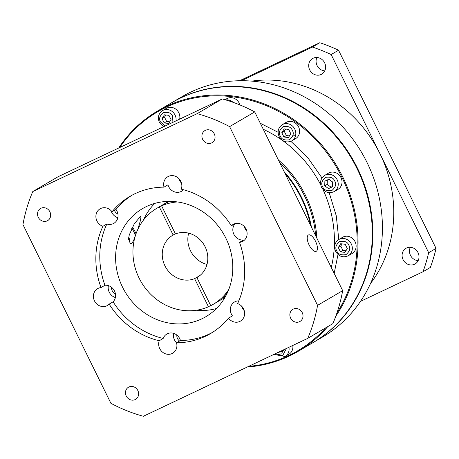<?xml version="1.0" encoding="UTF-8"?>
<svg xmlns="http://www.w3.org/2000/svg" width="459" height="459" viewBox="0 0 459 459"><rect width="100%" height="100%" fill="white"/><g stroke="black" fill="none" stroke-linecap="round" stroke-linejoin="round"><path stroke-width="0.69" d="M260.316 123.276L278.108 132.284M290.908 141.326L308.115 158.114L321.988 177.943M370.528 283.501A125.284 114.274 -120.4 0 0 379.909 153.627A125.284 114.274 -120.4 0 0 251.802 81.117M171.93 102.592A139.209 126.977 59.6 0 1 172.177 102.449L181.775 96.82A139.209 126.977 59.6 0 1 367.028 162.48A139.209 126.977 59.6 0 1 322.648 336.963L313.049 342.592A139.209 126.977 59.6 0 1 312.803 342.735M172.177 102.449A139.209 126.977 59.6 0 1 181.185 97.687A139.209 126.977 59.6 0 1 357.429 168.109A139.209 126.977 59.6 0 1 313.049 342.592M316.934 57.507A9.048 8.251 -120.4 0 0 317.077 65.551A9.048 8.251 -120.4 0 0 324.765 70.852M324.622 62.808A9.048 8.251 59.6 0 1 321.736 74.151A9.048 8.251 59.6 0 1 309.693 69.883A9.048 8.251 59.6 0 1 312.579 58.54A9.048 8.251 59.6 0 1 324.622 62.808M410.323 247.292A9.048 8.251 -120.4 0 0 410.466 255.336A9.048 8.251 -120.4 0 0 418.155 260.643M418.011 252.593A9.048 8.251 59.6 0 1 415.125 263.936A9.048 8.251 59.6 0 1 403.082 259.668A9.048 8.251 59.6 0 1 405.968 248.33A9.048 8.251 59.6 0 1 418.011 252.593M118.692 148.022A139.209 126.977 59.6 0 1 157.408 111.112L171.683 102.741A139.209 126.977 59.6 0 1 180.691 97.974A139.209 126.977 59.6 0 1 356.936 168.401A139.209 126.977 59.6 0 1 312.562 342.884L298.287 351.255A139.209 126.977 59.6 0 1 289.273 356.023A139.209 126.977 59.6 0 1 247.246 367.039M157.408 111.112A139.209 126.977 59.6 0 1 166.422 106.345A139.209 126.977 59.6 0 1 342.666 176.772A139.209 126.977 59.6 0 1 335.845 316.079M119.673 147.557A138.509 126.34 59.6 0 1 166.479 107.113A138.509 126.34 59.6 0 1 322.585 147.431A138.509 126.34 59.6 0 1 336.946 312.946M325.603 327.887A138.509 126.34 59.6 0 1 288.722 355.541A138.509 126.34 59.6 0 1 248.675 366.362M327.737 326.636A139.209 126.977 59.6 0 1 298.287 351.255M348.301 255.732C343.051 257.992 338.834 256.552 335.644 251.406C333.653 246.449 334.697 242.49 338.794 239.523L342.58 237.297A9.398 8.572 59.6 0 1 355.088 241.727A9.398 8.572 59.6 0 1 352.093 253.506L348.301 255.732A9.398 8.572 59.6 0 0 351.296 243.953A9.398 8.572 59.6 0 0 338.794 239.523L336.263 215.799L329.195 192.694M328.478 173.163A9.398 8.572 59.6 0 1 340.985 177.599A9.398 8.572 59.6 0 1 337.985 189.378L334.198 191.598A9.398 8.572 59.6 0 0 337.193 179.819A9.398 8.572 59.6 0 0 324.685 175.39L328.478 173.163M286.072 122.444A9.398 8.572 59.6 0 1 298.574 126.879A9.398 8.572 59.6 0 1 295.579 138.658L291.786 140.879A9.398 8.572 59.6 0 0 294.781 129.099A9.398 8.572 59.6 0 0 282.279 124.67L286.072 122.444M225.036 99.718L226.723 98.731A9.398 8.572 59.6 0 1 239.225 103.166A9.398 8.572 59.6 0 1 239.902 104.933M163.484 126.793L159.399 122.478C157.403 117.527 158.447 113.568 162.543 110.596L166.336 108.376A9.398 8.572 59.6 0 1 178.838 112.805A9.398 8.572 59.6 0 1 179.681 119.116M284.138 171.689A104.405 95.231 59.6 0 1 301.655 197.594A104.405 95.231 59.6 0 1 311.437 227.165M285.085 173.605A104.405 95.231 59.6 0 1 301.161 197.881A104.405 95.231 59.6 0 1 310.536 225.335M316.32 251.262A9.048 3.695 64.6 0 0 315.597 241.417A9.048 3.695 64.6 0 0 308.448 234.968A9.048 3.695 64.6 0 0 308.333 235.031A9.048 3.695 64.6 0 0 309.056 244.876A9.048 3.695 64.6 0 0 316.199 251.325A9.048 3.695 64.6 0 0 316.32 251.262M131.733 228.375A9.048 3.695 -115.4 0 1 135.296 235.444C134.212 239.483 132.967 242.123 131.561 243.368L131.446 243.431M131.991 195.224A79.556 72.568 -120.4 0 0 115.972 209.465A9.742 8.887 59.6 0 1 116.976 211.111A9.742 8.887 59.6 0 1 113.872 223.326A9.742 8.887 59.6 0 1 106.855 223.998L102.919 226.31A9.742 8.887 59.6 0 1 96.964 221.043A9.742 8.887 59.6 0 1 100.073 208.828A9.742 8.887 59.6 0 1 112.036 211.777A79.556 72.568 59.6 0 1 130.006 196.349A79.556 72.568 59.6 0 1 164.018 187.14A9.742 8.887 59.6 0 1 167.816 176.726A9.742 8.887 59.6 0 1 180.783 181.322A9.742 8.887 59.6 0 1 181.282 189.171A79.556 72.568 59.6 0 1 231.359 225.799A9.742 8.887 59.6 0 1 233.069 224.457A9.742 8.887 59.6 0 1 246.041 229.058A9.742 8.887 59.6 0 1 242.931 241.268A9.742 8.887 59.6 0 1 239.506 242.363A79.556 72.568 59.6 0 1 237.601 303.629A9.742 8.887 59.6 0 1 243.557 308.896A9.742 8.887 59.6 0 1 240.447 321.105A9.742 8.887 59.6 0 1 228.484 318.162A79.556 72.568 59.6 0 1 210.515 333.59A79.556 72.568 59.6 0 1 176.503 342.793L180.439 340.486A79.556 72.568 -120.4 0 0 212.465 332.402M238.829 300.863A9.742 8.887 59.6 0 0 234.526 301.988A9.742 8.887 59.6 0 0 231.416 314.203A9.742 8.887 59.6 0 0 232.426 315.849L228.484 318.162M241.572 306.107A9.742 8.887 -120.4 0 0 242.249 307.851A9.742 8.887 -120.4 0 0 244.228 310.634M235.203 223.585A9.742 8.887 59.6 0 0 233.901 234.365A9.742 8.887 59.6 0 0 243.448 240.051L239.506 242.363M244.056 226.27A9.742 8.887 -120.4 0 0 244.733 228.008A9.742 8.887 -120.4 0 0 246.713 230.797M183.468 189.728A9.742 8.887 59.6 0 1 181.615 191.225A9.742 8.887 59.6 0 1 168.642 186.629A9.742 8.887 59.6 0 1 167.954 184.834L164.018 187.14M178.798 178.534A9.742 8.887 -120.4 0 0 179.475 180.278A9.742 8.887 -120.4 0 0 181.454 183.061M111.055 210.635A9.742 8.887 -120.4 0 0 111.732 212.379A9.742 8.887 -120.4 0 0 117.843 217.698M106.855 223.998A79.556 72.568 -120.4 0 0 104.95 285.263A9.742 8.887 59.6 0 1 114.492 290.949A9.742 8.887 59.6 0 1 113.098 301.821L109.162 304.133A9.742 8.887 59.6 0 1 107.452 305.476A9.742 8.887 59.6 0 1 94.479 300.88A9.742 8.887 59.6 0 1 97.589 288.665A9.742 8.887 59.6 0 1 101.009 287.575A79.556 72.568 59.6 0 1 102.919 226.31M108.381 285.636A9.742 8.887 -120.4 0 0 109.248 292.217A9.742 8.887 -120.4 0 0 115.364 297.535M113.098 301.821A79.556 72.568 -120.4 0 0 163.174 338.455A9.742 8.887 59.6 0 1 166.783 334.089A9.742 8.887 59.6 0 1 179.75 338.685A9.742 8.887 59.6 0 1 180.439 340.486M173.64 333.366A9.742 8.887 -120.4 0 0 174.506 339.953A9.742 8.887 -120.4 0 0 176.526 342.781A9.742 8.887 59.6 0 1 172.704 353.212A9.742 8.887 59.6 0 1 159.738 348.616A9.742 8.887 59.6 0 1 159.239 340.762A79.556 72.568 59.6 0 1 109.162 304.133M214.284 133.896A7.034 6.415 59.6 0 1 212.041 142.709A7.034 6.415 59.6 0 1 202.677 139.393A7.034 6.415 59.6 0 1 204.921 130.58A7.034 6.415 59.6 0 1 214.284 133.896M302.234 312.636A7.034 6.415 59.6 0 1 299.991 321.449A7.034 6.415 59.6 0 1 290.627 318.133A7.034 6.415 59.6 0 1 292.871 309.32A7.034 6.415 59.6 0 1 302.234 312.636M137.843 390.54A7.034 6.415 59.6 0 1 135.6 399.359A7.034 6.415 59.6 0 1 126.236 396.037A7.034 6.415 59.6 0 1 128.48 387.224A7.034 6.415 59.6 0 1 137.843 390.54M49.888 211.8A7.034 6.415 59.6 0 1 47.65 220.618A7.034 6.415 59.6 0 1 38.286 217.296A7.034 6.415 59.6 0 1 40.53 208.484A7.034 6.415 59.6 0 1 49.888 211.8M225.862 238.169A62.642 57.14 59.6 0 1 205.896 316.687A62.642 57.14 59.6 0 1 122.53 287.145A62.642 57.14 59.6 0 1 142.502 208.627A62.642 57.14 59.6 0 1 225.862 238.169M196.366 310.25A62.642 57.14 -120.4 0 0 216.47 308.5M132.358 227.125A11.831 4.837 -115.4 0 1 134.906 231.307A11.831 4.837 -115.4 0 1 136.002 233.849M137.78 229.489L140.552 220.125L141.074 215.759L134.321 223.722L129.272 234.922L128.422 239.478L129.484 238.858A9.048 3.695 -115.4 0 1 128.663 237.676M117.923 214.072A6.128 5.588 59.6 0 1 114.716 210.962A6.128 5.588 59.6 0 1 114.452 210.354M115.438 293.909A6.128 5.588 59.6 0 1 112.231 290.799A6.128 5.588 59.6 0 1 111.583 287.334M179.567 340.997A6.128 5.588 59.6 0 1 177.49 338.535A6.128 5.588 59.6 0 1 176.841 335.07M169.222 201.375L161.608 205.839L175.441 233.952A24.361 22.221 59.6 0 1 205.121 246.781A24.361 22.221 59.6 0 1 197.353 277.316A24.361 22.221 59.6 0 1 196.905 277.575L197.795 277.052M199.86 275.578L194.61 278.659A24.361 22.221 59.6 0 1 164.936 265.824A24.361 22.221 59.6 0 1 172.699 235.295A24.361 22.221 59.6 0 1 173.146 235.037L175.344 233.751M188.649 233.155A24.361 22.221 -120.4 0 0 190.525 250.815A24.361 22.221 -120.4 0 0 206.998 264.441M225.753 296.015L223.481 297.346L227.354 292.813M196.905 277.575L210.738 305.683A55.682 50.788 -120.4 0 0 213.2 304.334L223.045 298.557A55.682 50.788 -120.4 0 0 225.008 297.34M213.2 304.334A55.682 50.788 -120.4 0 0 228.8 289.399M360.476 301.391L422.991 271.762A167.047 152.371 -120.4 0 0 428.666 252.714L331.151 54.541A167.047 152.371 -120.4 0 0 312.424 47.059L241.405 80.709M422.991 271.762L430.376 267.436A167.047 152.371 -120.4 0 0 436.05 248.382L428.666 252.714M239.609 80.732L319.808 42.727L312.424 47.059M331.151 54.541L338.535 50.209A167.047 152.371 -120.4 0 0 319.808 42.727M338.535 50.209L436.05 248.382M338.002 254.498L334.175 273.369M292.79 345.455A9.398 8.572 59.6 0 1 288.872 354.285L285.079 356.505A9.398 8.572 59.6 0 0 288.935 347.279M338.3 247.527L340.681 243.735L345.191 244.263L347.32 248.589L344.939 252.381L340.429 251.853L338.3 247.527L340.762 246.087L342.89 250.407L340.429 251.853M324.725 185.809L324.874 181.121L328.851 179.239L332.683 182.039L332.534 186.727L328.558 188.615L324.725 185.809L327.187 184.369L331.019 187.169L328.558 188.615M283.914 137L281.786 132.68L284.167 128.881L288.677 129.415L290.805 133.735L288.424 137.534L283.914 137L286.376 135.56L289.434 135.921M168.688 123.46L164.179 122.932L162.05 118.606L164.431 114.807L168.941 115.341L171.069 119.667L168.688 123.46M283.909 349.66L281.717 353.16L277.557 352.673M342.127 243.907L340.762 246.087M342.89 250.407L345.948 250.769M327.324 179.962L327.187 184.369M331.019 187.169L332.546 186.446M285.618 129.054L284.247 131.234L281.786 132.68M284.247 131.234L286.376 135.56M162.05 118.606L164.511 117.16L166.64 121.486L164.179 122.932M166.64 121.486L169.698 121.847M165.883 114.98L164.511 117.16M280.489 351.284L282.727 351.548M332.844 323.641A160.088 146.019 -120.4 0 0 342.672 290.639L254.722 111.898A160.088 146.019 -120.4 0 0 222.271 98.937L57.88 176.841L32.778 191.564A160.088 146.019 59.6 0 0 22.95 224.566L110.9 403.306A160.088 146.019 59.6 0 0 143.351 416.273L307.742 338.369L332.844 323.641M342.672 290.639L317.571 305.367L229.62 126.627L254.722 111.898M317.571 305.367A160.088 146.019 59.6 0 1 307.742 338.369M222.271 98.937L197.169 113.66L32.778 191.564M197.169 113.66A160.088 146.019 59.6 0 1 229.62 126.627M131.561 243.368C130.081 243.821 129.386 242.318 129.484 238.858M235.077 223.619L231.359 225.799M115.972 209.465L112.036 211.777M104.95 285.263L101.009 287.575M163.174 338.455L159.239 340.762M154.809 203.389A62.642 57.14 -120.4 0 0 143.472 220.085M173.146 235.037L159.313 206.929L168.774 201.381M210.641 305.482L208.443 306.767L194.61 278.659M177.501 201.949A55.682 50.788 -120.4 0 0 161.608 205.839M159.313 206.929A55.682 50.788 -120.4 0 0 156.852 208.277A55.682 50.788 -120.4 0 0 139.794 279.439A55.682 50.788 -120.4 0 0 208.443 306.767M168.717 201.381A55.682 50.788 -120.4 0 0 166.697 202.499L156.852 208.277M320.726 184.902A115.106 104.991 -120.4 0 0 263.282 129.3M348.834 245.204C350.705 248.135 349.769 251.274 346.034 254.613C341.048 255.411 337.962 254.177 336.78 250.918C334.915 247.98 335.85 244.842 339.585 241.503C344.571 240.711 347.652 241.939 348.834 245.204M334.731 181.07C336.602 184.007 335.667 187.146 331.932 190.479C326.94 191.277 323.859 190.043 322.677 186.784C320.807 183.847 321.742 180.708 325.477 177.375C330.469 176.577 333.55 177.811 334.731 181.07M292.326 130.35C294.19 133.288 293.255 136.426 289.52 139.76C284.534 140.557 281.447 139.324 280.265 136.065C278.401 133.127 279.336 129.989 283.071 126.655C288.057 125.858 291.144 127.091 292.326 130.35M165.171 125.995L160.53 121.991C158.665 119.053 159.6 115.92 163.335 112.581C168.321 111.784 171.408 113.017 172.59 116.276L172.9 122.335M162.543 110.596A9.398 8.572 59.6 0 1 175.045 115.031A9.398 8.572 59.6 0 1 175.975 120.872M286.37 348.496L282.813 355.392L275.102 353.837M315.683 235.794A104.405 95.231 -120.4 0 0 304.524 195.913A104.405 95.231 -120.4 0 0 279.634 162.538M278.372 159.967A104.807 95.592 59.6 0 1 305.482 195.385A104.807 95.592 59.6 0 1 316.888 238.244M225.811 99.953A9.398 8.572 59.6 0 1 233.178 102.368M331.289 267.505A115.106 104.991 -120.4 0 0 322.889 189.338M295.648 135.325L293.003 135.153M324.685 175.39C320.594 178.362 319.544 182.321 321.541 187.272C324.725 192.419 328.942 193.859 334.198 191.598M282.279 124.67C278.188 127.636 277.138 131.601 279.135 136.553C282.319 141.699 286.536 143.145 291.786 140.879M273.908 354.4L285.079 356.505"/></g></svg>
